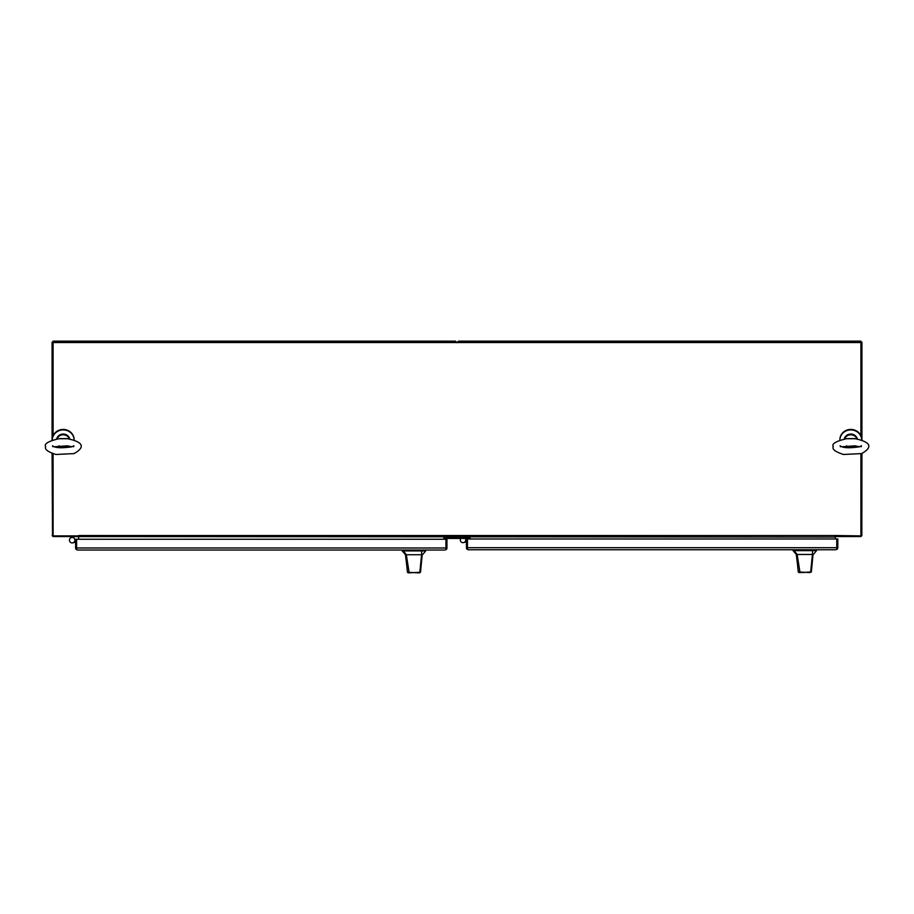 <?xml version="1.0" encoding="UTF-8"?>
<svg xmlns="http://www.w3.org/2000/svg" width="914" height="914" viewBox="0 0 914 914"><rect width="100%" height="100%" fill="white"/><g stroke="black" fill="none" stroke-linecap="round" stroke-linejoin="round"><path stroke-width="1.37" d="M458.542 341.162L457 342.704L455.458 341.162L53.092 341.162L53.092 342.179L860.908 342.179L860.908 341.162L458.542 341.162L458.542 342.179M70.961 536.552L53.092 536.461M848.592 536.552L860.908 536.461M53.092 453.812L53.092 535.901L78.318 535.901L78.318 536.552L73.394 536.552M843.199 536.552L835.35 536.552L835.35 535.535L860.908 535.901L860.908 453.812M860.908 435.829L860.908 342.179L861.925 342.19L861.925 440.068M53.092 435.829L53.092 342.179L52.075 342.19L52.075 440.068M860.908 342.533L53.092 342.533M78.318 535.901L78.65 536.552L835.35 537.066L53.618 536.552A1.542 1.542 0 0 1 52.521 536.107L52.075 453.481M835.35 538.986L835.35 537.066M78.65 539.26L78.65 537.066M443.907 539.26L443.907 537.832L470.093 537.832L470.093 538.986A0.651 0.651 0 0 0 469.453 538.426A0.651 0.651 0 0 1 470.093 538.986A0.651 0.651 0 0 0 469.453 538.426A0.651 0.651 0 0 1 470.093 538.986A0.651 0.651 0 0 0 469.453 538.426A0.651 0.651 0 0 1 470.093 538.986M861.833 535.535L861.925 453.481M835.682 535.901L835.682 536.552L860.382 536.552A1.542 1.542 0 0 0 861.479 536.107L861.925 535.01L860.908 535.01M861.479 536.107L860.908 535.535M52.167 535.535L53.092 535.01M53.092 535.535L52.521 536.107M74.114 439.988A10.911 10.248 180 0 0 63.215 429.911A10.911 10.248 180 0 0 52.304 439.988L52.304 439.68A10.911 10.248 180 0 0 52.304 439.92M74.114 439.92A10.911 10.248 180 0 0 74.114 439.68A10.911 10.248 180 0 0 63.215 429.431A10.911 10.248 180 0 0 52.304 439.68M58.279 438.72L68.196 438.731M59.501 438.594L66.916 438.594C85.665 442.33 83.825 448.191 74 453.595L55.903 454.475C47.791 451.836 44.398 449.254 45.7 446.74C43.769 443.861 48.373 441.142 59.501 438.594M861.696 439.988A10.911 10.248 180 0 0 850.785 429.911A10.911 10.248 180 0 0 839.886 439.988L839.886 439.68A10.911 10.248 180 0 0 839.886 439.92M861.696 439.92A10.911 10.248 180 0 0 861.696 439.68A10.911 10.248 180 0 0 850.785 429.431A10.911 10.248 180 0 0 839.886 439.68M845.861 438.72L855.778 438.731M847.084 438.594L854.499 438.594C873.247 442.33 871.408 448.191 861.582 453.595L843.485 454.475C835.373 451.836 831.98 449.254 833.282 446.74C831.352 443.861 835.956 441.142 847.084 438.594M811.952 565.606L813.026 554.455L811.335 571.981L800.001 572.575L797.179 554.455L794.129 550.628L793.055 550.628L796.288 554.455L812.432 554.455L810.661 572.084L811.335 571.981M804.126 572.575L798.276 571.993L796.448 554.455M807.976 554.455L809.838 554.455M798.276 571.993L810.101 572.575M813.026 554.455L812.432 554.455L812.557 550.628L794.129 550.628M813.323 554.455L816.556 550.628L812.557 550.628M798.927 572.575L800.001 572.575M421.114 565.869L422.188 554.729L420.497 572.255L409.164 572.838L406.342 554.729L403.291 550.902L402.229 550.902L405.462 554.729L421.594 554.729L419.823 572.358L420.497 572.255M418.018 572.838L407.438 572.255L405.61 554.718M417.138 554.729L419 554.729M419.606 572.838L418.166 572.838M422.188 554.729L421.594 554.729L421.72 550.902L403.291 550.902M422.485 554.729L425.718 550.902L421.72 550.902M407.438 572.255L419.263 572.838M408.09 572.838L409.164 572.838M444.547 538.426A0.651 0.651 0 0 0 443.907 539.066A0.651 0.651 0 0 1 444.547 538.426A0.651 0.651 0 0 0 443.907 539.066A0.651 0.651 0 0 1 444.547 538.426A0.651 0.651 0 0 0 443.907 539.066A0.651 0.651 0 0 1 444.547 538.426L469.453 538.426M77.644 550.034L76.616 549.76A2.045 2.045 0 0 1 75.599 547.989L75.599 539.26L446.957 539.26L446.957 547.989A2.045 2.045 0 0 1 445.929 549.76L445.929 547.989L76.616 547.989L76.616 539.26L76.616 549.76L77.644 550.034L444.912 550.034M445.929 549.76L445.929 548.034M445.929 539.26L445.929 547.989L445.929 539.26M76.616 548.034L76.616 549.76M73.04 542.779A2.731 2.731 0 0 1 69.624 541.168A2.731 2.731 0 0 1 71.109 537.683A2.731 2.731 0 0 1 74.64 539.02M75.599 542.105L72.88 542.825A2.719 2.719 0 0 0 74.56 538.872L75.599 540.734M74.685 541.259A2.719 2.719 0 0 1 71.109 542.699A2.719 2.719 0 0 1 69.67 539.134A2.719 2.719 0 0 1 73.246 537.683A2.719 2.719 0 0 1 74.685 541.259A2.719 2.719 0 0 1 71.109 542.699A2.719 2.719 0 0 1 69.67 539.134A2.719 2.719 0 0 1 73.246 537.683A2.719 2.719 0 0 1 74.685 541.259M72.8 536.552L74.217 538.38M468.482 549.771L467.454 549.497A2.045 2.045 0 0 1 466.437 547.726L466.437 538.986L837.795 538.986L837.795 547.726A2.045 2.045 0 0 1 836.767 549.497L836.767 547.726L467.454 547.726L467.454 538.986L467.454 549.497L468.482 549.771L835.75 549.771M836.767 549.497L836.767 547.772M836.767 538.986L836.767 547.726L836.767 538.986M467.454 547.772L467.454 549.497M463.878 542.516A2.731 2.731 0 0 1 460.736 538.426M465.283 538.426A2.719 2.719 0 0 1 465.523 540.997A2.719 2.719 0 0 0 465.283 538.426A2.731 2.731 0 0 1 465.477 538.757M466.437 541.842L463.706 542.562A2.719 2.719 0 0 0 465.397 538.609L466.437 540.482M465.523 540.997A2.719 2.719 0 0 1 461.947 542.436A2.719 2.719 0 0 1 460.747 538.426A2.719 2.719 0 0 0 461.947 542.436A2.719 2.719 0 0 0 465.523 540.997M70.138 538.38L71.566 536.552M455.458 341.162L455.458 342.179M78.65 535.535L835.35 535.535M56.645 438.949A6.741 6.329 0 0 1 69.772 438.949L69.304 437.669L64.974 434.23L59.216 435.247L56.645 438.949M67.35 445.815A6.741 6.329 0 0 1 64.083 447.095M62.335 447.095A6.741 6.329 0 0 1 59.067 445.815M56.782 438.926A6.741 6.329 0 0 1 69.635 438.926M56.999 438.891A6.592 6.192 0 0 1 69.27 438.549M67.305 445.815A6.592 6.192 0 0 1 59.113 445.815M844.228 438.949A6.741 6.329 0 0 1 857.355 438.949L856.886 437.669L852.556 434.23L846.798 435.247L844.228 438.949M854.933 445.815A6.741 6.329 0 0 1 851.665 447.095M849.917 447.095A6.741 6.329 0 0 1 846.65 445.815M844.365 438.926A6.741 6.329 0 0 1 857.218 438.926M844.582 438.891A6.592 6.192 0 0 1 856.852 438.549M854.887 445.815A6.592 6.192 0 0 1 846.695 445.815M814.5 550.628L814.5 549.771M795.123 549.771L795.123 550.628M815.334 550.628L815.334 549.771M794.277 550.628L794.277 549.771M423.662 550.902L423.662 550.034M404.285 550.034L404.285 550.902M424.496 550.902L424.496 550.034M403.44 550.902L403.44 550.034M67.385 445.826L66.059 446.592L60.324 446.58L59.033 445.826M73.577 446.775L73.874 445.792L71.76 446.82C61.626 448.317 55.217 447.974 52.544 445.792L52.841 446.775M71.886 446.775L67.35 445.815L54.532 446.775M854.967 445.826L853.642 446.592L847.906 446.58L846.615 445.826M861.159 446.775L861.456 445.792L859.343 446.82C849.209 448.317 842.799 447.974 840.126 445.792L840.423 446.775M859.468 446.775L854.933 445.815L842.114 446.775M797.465 564.201L796.288 554.455M816.556 550.628L816.556 549.771M793.055 550.628L793.055 549.771M406.627 564.475L405.462 554.729M425.718 550.902L425.718 550.034M402.217 550.902L402.217 550.034"/></g></svg>

